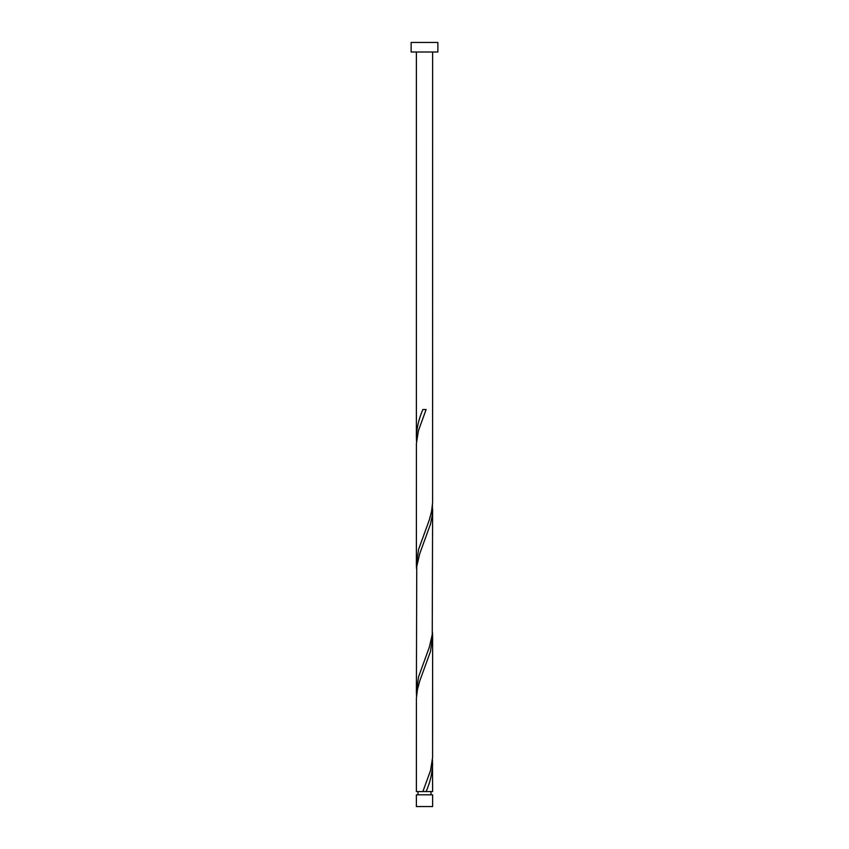 <?xml version="1.0" encoding="UTF-8"?>
<svg xmlns="http://www.w3.org/2000/svg" width="849" height="849" viewBox="0 0 849 849"><rect width="100%" height="100%" fill="white"/><g stroke="black" fill="none" stroke-linecap="round" stroke-linejoin="round"><path stroke-width="1.27" d="M432.619 806.55L416.381 806.55L416.381 794.813L432.619 794.813L432.619 806.55M430.995 794.813L430.995 791.565M418.005 794.813L418.005 791.565M437.872 52.001L411.128 52.001L411.128 42.45L437.872 42.45L437.872 52.001M432.619 52.001L432.587 502.905L431.568 511.395L429.329 519.885L418.515 549.6L416.381 564.649L416.413 443.475L418.419 430.74L426.113 409.515L422.887 409.515C418.833 418.78 416.668 428.034 416.381 437.299L416.381 52.001M422.887 791.565L416.381 791.565L416.413 698.175L417.432 689.685L419.671 681.195L430.485 651.48L432.619 636.442L432.587 757.605L430.581 770.34L422.887 791.565L432.619 791.565L432.459 759.728M426.113 791.565C430.167 782.311 432.332 773.046 432.619 763.792M432.619 509.092L432.247 634.5L429.329 647.235L418.515 676.95L416.381 691.999L416.753 566.58L419.671 553.845L430.485 524.13L432.194 515.64L432.459 505.028M416.381 691.999L416.541 696.053M432.619 636.442L432.459 632.378M416.381 564.649L416.541 568.703M416.381 437.299L416.541 441.353"/></g></svg>
